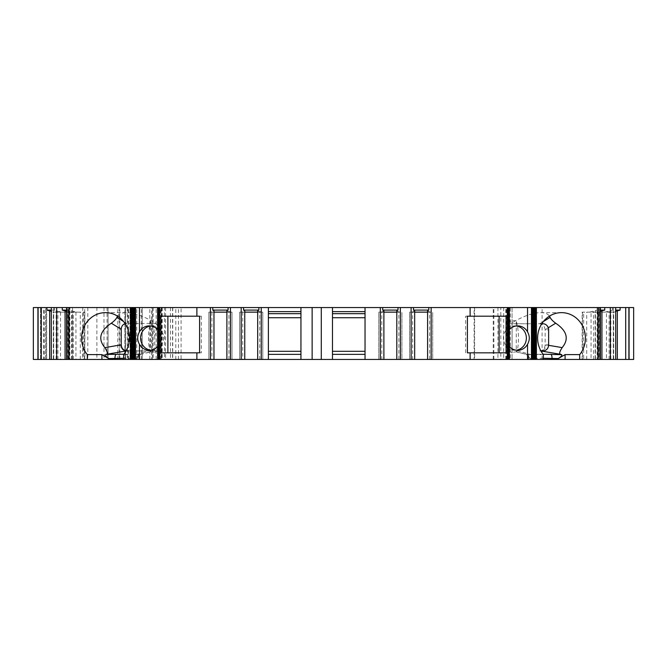 <?xml version="1.0" encoding="UTF-8"?>
<svg xmlns="http://www.w3.org/2000/svg" width="667" height="667" viewBox="0 0 667 667"><rect width="100%" height="100%" fill="white"/><g stroke="black" fill="none" stroke-linecap="round" stroke-linejoin="round"><path stroke-width="0.5" stroke-dasharray="3.33 2.5" d="M117.55 316.125C119.126 313.832 122.061 312.665 126.355 312.64C134.701 312.881 144.564 316.458 155.953 323.378A25.438 23.904 90 0 1 157.429 325.896L154.727 335.96C154.402 330.198 153.085 325.171 150.767 320.869C148.232 330.09 147.849 340.037 149.641 350.7L136.251 354.611L123.637 354.611M157.429 325.896L157.429 350.967L126.13 350.867M155.953 323.378L125.129 323.612M150.717 350.2A12.206 11.472 -90 0 0 152.109 350.292A12.206 11.472 -90 0 0 161.981 344.297A12.206 11.472 -90 0 0 162.081 332.033A12.206 11.472 -90 0 0 152.109 325.871A12.206 11.472 -90 0 0 150.717 325.963M548.624 344.864L546.023 344.864C545.639 348.491 543.955 350.525 540.979 350.967L540.92 350.967M540.837 350.967L542.888 350.967M467.4 352.835L506.078 352.835M465.649 352.835L465.649 316.2L506.078 316.2M541.779 323.753L509.596 323.753L509.596 350.967M467.4 316.2L465.649 316.2M332.483 317.725L365.041 317.725L365.041 351.309L332.483 351.309L332.483 307.554M268.384 317.725L300.942 317.725L300.942 351.309L268.384 351.309L268.384 307.554M175.796 359.446L175.796 307.554L181.082 307.554L181.082 359.446L125.504 359.446L142.221 359.446L142.221 307.554L142.221 359.446L117.801 359.446L172.736 359.446L45.556 359.446L53.702 359.446L45.556 359.446L45.556 307.554L172.736 307.554L164.507 307.554L164.507 359.446M561.531 312.64L540.645 312.64C533.775 312.765 525.571 315.383 516.016 320.485L509.038 320.644L512.098 322.419L512.098 352.459L507.053 350.967M512.098 322.419L516.283 320.769L516.233 351.759L512.098 352.459M548.274 327.755L545.147 329.857L548.624 329.857M539.686 350.967C542.996 350.6 544.814 348.558 545.147 344.864L545.147 329.857M543.363 354.611L530.749 354.611L517.359 350.7C519.151 340.037 518.768 330.09 516.233 320.869M517.359 350.7L516.233 351.767L526.897 354.485C528.731 354.919 529.79 356.261 530.057 358.538L528.131 356.053L528.748 354.51L530.749 354.611M540.645 312.64C544.939 312.665 547.874 313.832 549.45 316.125M150.767 320.869L150.459 351.993M154.727 335.96L154.727 352.434L150.767 351.759L149.641 350.7M172.736 307.554L172.736 359.446M124.812 307.554L125.679 307.554L124.821 307.554L124.812 359.446L124.821 307.554M69.468 359.446L72.52 359.446L68.493 359.446L68.493 307.554L72.52 307.554L69.468 307.554L69.468 359.446L33.35 359.446L33.35 307.554L53.702 307.554L40.47 307.554L43.522 307.554L43.522 359.446L40.47 359.446L45.556 359.446L45.556 307.554L46.648 307.554L46.648 359.446M68.493 359.446L44.297 359.446L44.297 307.554L43.522 307.554M44.297 307.554L46.457 307.554L46.457 359.446M68.493 307.554L46.457 307.554M53.702 359.446L53.702 307.554L53.702 359.446L53.702 307.554L69.468 307.554M53.702 307.554L46.648 307.554M54.527 307.554L51.309 307.554L54.527 307.554L54.527 310.097L57.904 311.322L62.023 312.131L67.951 312.131L66.608 311.256M69.893 359.446L84.867 359.446L66.608 359.446L69.893 359.446L69.893 307.554L66.608 307.554L69.927 307.554L69.927 310.097L73.295 311.322L77.414 312.131L84.867 312.131L52.543 312.131L51.309 311.289M135.084 307.554L135.084 359.446M157.595 329.615A12.206 11.472 90 0 1 159.196 331.858L159.196 307.554L157.595 307.554L161.022 307.554L161.206 359.446L157.595 359.446L161.022 359.446M159.196 307.554L161.022 307.554M509.33 307.554L505.794 307.554L509.33 307.554L509.33 336.76M598.866 307.554L598.866 359.446L597.107 359.446L597.107 307.554L600.392 307.554L597.073 307.554L597.073 310.097L600.392 310.097M612.473 307.554L615.691 307.554L612.473 307.554L612.473 310.097L615.691 310.097M497.941 307.554L497.941 359.446L633.65 359.446L633.65 307.554L181.082 307.554M175.796 307.554L132.5 307.554L132.5 359.446M125.554 359.446L125.504 307.554L132.5 307.554M125.554 307.554L151.509 307.554L151.509 359.446M156.17 359.446L156.17 307.554L151.509 307.554M156.17 307.554L161.697 307.554L161.697 359.446M164.507 307.554L161.697 307.554M103.977 307.554L103.977 359.446L108.071 359.446L108.071 307.554L82.7 307.554L107.062 307.554L107.062 359.446L96.89 359.446L96.89 307.554M107.062 359.446L108.071 359.446L108.071 307.554L107.062 307.554M257.679 359.446L262.79 359.446L257.679 359.446L257.679 311.322L262.79 312.131L262.79 359.446L262.79 312.131L239.653 312.131L241.737 312.131L244.756 311.322L244.756 310.78M244.756 359.446L239.653 359.446L244.756 359.446L244.756 311.322M226.888 359.446L231.999 359.446L226.888 359.446L226.888 311.322L231.999 312.131L231.999 359.446L231.999 312.131L208.863 312.131L210.955 312.131L213.965 311.322L213.965 310.78M213.965 359.446L208.863 359.446L213.965 359.446L213.965 311.322M123.637 359.446L138.869 359.446L123.637 359.446M51.309 359.446L69.476 359.446L51.309 359.446M44.297 359.446L43.522 359.446M181.082 359.446L474.095 359.446L474.095 307.554M474.629 307.554L474.629 359.446L474.095 359.446M474.629 359.446L500.817 359.446L500.817 307.554M503.685 307.554L503.685 359.446L500.817 359.446M503.685 359.446L512.064 359.446L510.305 359.446L510.305 307.554M497.941 359.446L510.305 359.446M493.238 359.446L493.238 307.554M613.69 359.446L613.69 312.131L610.622 312.131L610.622 359.446L615.691 359.446L599.049 359.446L599.049 312.131L582.133 312.131L582.133 359.446L583.658 359.446L583.658 312.131M610.622 359.446L606.453 359.446L606.453 312.131L597.524 312.131L602.118 312.131L602.118 359.446M597.932 312.131L597.932 359.446L606.453 359.446M597.932 359.446L599.049 359.446M598.291 359.446L598.291 312.131L595.231 312.131L595.231 359.446L598.866 359.446M595.231 359.446L591.062 359.446L591.062 312.131L582.133 312.131M582.541 312.131L582.541 359.446L591.062 359.446M597.107 359.446L583.658 359.446M543.363 359.446L528.131 359.446L543.363 359.446M531.916 359.446L531.916 307.554M509.33 359.446L505.794 359.446L509.405 359.446L509.33 339.403M429.648 359.446L432.7 359.446L432.7 312.131L432.7 359.446L427.597 359.446L429.648 359.446L429.648 312.131L409.563 312.131L409.563 359.446L409.563 312.131L411.656 312.131L414.674 311.322L414.674 310.78M412.615 359.446L409.563 359.446L412.615 359.446L412.615 312.131M398.858 359.446L401.918 359.446L401.918 312.131L401.918 359.446L396.807 359.446L398.858 359.446L398.858 312.131L378.773 312.131L378.773 359.446L378.773 312.131L380.865 312.131L383.884 311.322L383.884 310.78M381.832 359.446L378.773 359.446L381.832 359.446L381.832 312.131M103.977 359.446L82.7 359.446L82.758 307.554M87.819 307.554L87.819 359.446L96.89 359.446M87.819 359.446L82.758 359.446M199.6 352.835L201.351 352.835L201.351 316.2L160.922 316.2M201.351 352.835L160.922 352.835M365.041 351.309L365.041 359.446M365.041 317.725L365.041 307.554M125.679 307.554L125.679 359.446M512.064 307.554L512.064 359.446L512.064 307.554M157.67 339.403L157.67 359.446M159.196 331.858C161.131 336.001 161.131 340.153 159.196 344.297A12.206 11.472 90 0 1 157.595 346.548M509.405 346.548A12.206 11.472 -90 0 1 507.804 344.297C505.869 340.153 505.869 336.001 507.804 331.858A12.206 11.472 -90 0 1 509.405 329.615M542.079 359.446L542.079 307.554M613.298 359.446L613.298 307.554L613.298 359.446M615.691 311.289L614.457 312.131L602.118 312.131M615.558 359.446L615.558 311.322M613.69 312.131L614.457 312.131M604.977 312.131L612.473 310.097M609.096 359.446L609.096 311.322M610.855 359.446L610.855 310.78M600.392 311.256L598.291 312.131M600.167 359.446L600.167 311.322M586.727 359.446L586.727 312.131M589.586 312.131L597.073 310.097M593.705 359.446L593.705 311.322M595.464 359.446L595.464 310.78M600.292 359.446L600.292 307.554M532.116 359.446L532.116 307.554M531.983 359.446L531.983 307.554M506.503 359.446L506.503 307.554M507.404 359.446L507.404 307.554M427.597 310.78L427.597 311.322L430.607 312.131L427.597 312.131M427.597 359.446L427.597 311.322M429.648 312.131L430.607 312.131M414.674 359.446L414.674 311.322M396.807 310.78L396.807 311.322L399.825 312.131L396.807 312.131M396.807 359.446L396.807 311.322M398.858 312.131L399.825 312.131M383.884 359.446L383.884 311.322M332.483 359.446L332.483 351.309M300.942 351.309L300.942 359.446M300.942 317.725L300.942 307.554M268.384 359.446L268.384 351.309M257.679 310.78L257.679 311.322M239.653 359.446L239.653 312.131L239.653 359.446M226.888 310.78L226.888 311.322M208.863 359.446L208.863 312.131L208.863 359.446M159.596 359.446L159.596 307.554M160.497 359.446L160.497 307.554M135.017 359.446L135.017 307.554M134.884 359.446L134.884 307.554M66.708 359.446L66.708 307.554M71.536 359.446L71.536 310.78M73.295 359.446L73.295 311.322M80.273 359.446L80.273 312.131M68.709 359.446L68.709 312.131M66.833 359.446L66.833 311.322M56.145 359.446L56.145 310.78M57.904 359.446L57.904 311.322M64.882 359.446L64.882 312.131M53.31 359.446L53.31 312.131M51.442 359.446L51.442 311.322M40.47 359.446L40.47 307.554L40.47 359.446M610.622 312.131L606.453 312.131M595.231 312.131L591.062 312.131M119.176 307.554L119.176 359.446M130.007 359.446L130.007 307.554L130.007 359.446M152.393 359.446L152.393 307.554L152.393 359.446M157.529 359.446L157.529 307.554M509.596 323.753L539.711 323.762L543.397 321.511M509.038 320.644L506.12 323.753L530.207 323.753M157.429 350.967L126.08 350.967M154.727 352.434L157.137 350.967M51.309 310.097L54.527 310.097M62.023 312.131L52.543 312.131M66.608 310.097L69.927 310.097M77.414 312.131L67.942 312.131L67.951 359.446M229.907 312.131L226.888 312.131M213.965 312.131L210.955 312.131M260.697 312.131L257.679 312.131M244.756 312.131L241.737 312.131M383.884 312.131L380.865 312.131M414.674 312.131L411.656 312.131M300.942 313.657L268.384 313.657M365.041 313.657L332.483 313.657M199.6 316.2L201.351 316.2M516.283 325.963A12.206 11.472 90 0 0 514.891 325.871A12.206 11.472 90 0 0 503.418 338.077A12.206 11.472 90 0 0 514.891 350.292A12.206 11.472 90 0 0 516.283 350.2M72.52 359.446L72.52 307.554L72.52 359.446M136.251 354.611L138.252 354.51L138.878 356.061L136.943 358.538L123.637 358.287M542.888 323.753L539.411 323.753M127.189 350.967L126.163 350.967M136.943 358.538C137.21 356.261 138.269 354.919 140.103 354.485L150.459 351.984M123.929 354.235L140.103 354.485L138.252 354.51L138.252 359.446M543.363 358.287L530.057 358.538M545.139 329.673C544.622 326.221 542.813 324.254 539.711 323.762M528.748 359.446L528.748 354.51L526.897 354.485L543.071 354.235M516.541 351.984L526.897 354.485M149.808 359.446L149.808 307.554M546.023 344.864L548.607 345.306M123.603 321.511L126.663 323.378M153.177 307.554L153.177 359.446M158.054 359.446L158.054 338.528M159.196 359.446L159.196 344.297M508.946 359.446L508.946 338.528M507.804 359.446L507.804 344.297M508.504 359.446L508.504 307.554M493.863 359.446L493.863 307.554M507.804 331.858L507.804 307.554M505.978 359.446L505.978 307.554M508.304 359.446L508.304 307.554M508.946 337.627L508.946 307.554M259.738 359.446L259.738 312.131M242.705 312.131L242.705 359.446M228.948 359.446L228.948 312.131M211.914 312.131L211.914 359.446M157.67 336.76L157.67 307.554M158.054 337.627L158.054 307.554M158.696 359.446L158.696 307.554M68.134 359.446L68.134 307.554M83.342 312.131L83.342 359.446M75.938 312.131L75.938 359.446M84.459 359.446L84.459 312.131M71.769 359.446L71.769 312.131M69.068 359.446L69.068 312.131M60.547 312.131L60.547 359.446M56.378 359.446L56.378 312.131M119.852 359.446L119.852 307.554M130.907 307.554L130.907 359.446M141.321 359.446L141.321 307.554M178.439 359.446L178.439 307.554M136.752 359.446L136.752 307.554M172.553 307.554L172.553 359.446M162.289 307.554L162.289 359.446M158.671 307.554L158.671 359.446M127.355 307.554L127.355 359.446M165.599 307.554L165.599 359.446M84.709 359.446L84.709 307.554M170.469 307.554L170.469 359.446M140.103 354.485L150.767 351.767M132.174 359.446L132.174 358.287A4.069 1.392 -90 0 1 133.425 354.235M533.575 354.235A4.069 1.392 90 0 1 534.826 358.287L534.826 359.446M132.858 359.446L132.858 307.554M127.931 359.446L127.931 307.554M128.556 359.446L128.556 307.554M105.469 312.64L126.355 312.64M505.794 359.446L505.794 307.554M84.867 312.131L84.867 359.446M69.476 312.131L69.476 359.446M161.206 307.554L161.206 359.446M597.524 312.131L597.524 359.446M117.801 359.446L117.801 307.554M517.675 325.871L514.891 325.871M517.675 350.292L514.891 350.292M149.325 350.292L152.109 350.292M149.325 325.871L152.109 325.871M138.869 356.061L138.869 359.446M138.869 356.095L140.454 354.544M528.131 359.446L528.131 356.053M526.521 354.544L528.131 356.095M125.504 359.446L125.504 307.554"/><path stroke-width="1" d="M126.08 350.967L105.97 354.394C108.096 354.319 107.712 352.059 104.827 347.624C97.774 338.986 99.942 330.857 111.322 323.22C114.149 321.135 116.008 319.193 116.9 317.4L117.55 316.125M105.97 354.394L123.929 354.235M543.363 359.446L543.363 354.611A25.438 23.904 -90 0 1 539.82 327.439A25.438 23.904 -90 0 1 561.531 312.64A25.438 23.904 -90 0 1 583.241 327.439A25.438 23.904 -90 0 1 579.698 354.611L579.698 359.446L123.637 359.446L123.637 354.611A25.438 23.904 90 0 0 127.18 327.439A25.438 23.904 90 0 0 105.469 312.64A25.438 23.904 90 0 0 83.759 327.439A25.438 23.904 90 0 0 87.302 354.611L101.918 354.611L108.738 358.563C105.995 356.795 104.827 355.503 105.253 354.669M126.13 350.867C123.103 350.067 121.477 348.066 121.252 344.864L121.252 329.306L111.322 323.22M125.129 323.612C122.678 324.521 121.386 326.413 121.252 329.306M150.717 325.963A12.206 11.472 -90 0 0 140.637 338.077A12.206 11.472 -90 0 0 150.717 350.2M541.779 323.753L542.888 323.753A6.103 5.736 90 0 1 548.624 329.857L548.624 344.864A6.103 5.736 90 0 1 542.888 350.967L540.92 350.967M499.116 352.835L499.116 316.2M470.118 316.2L506.078 316.2L506.078 352.835L467.4 352.835L467.4 316.2L470.118 316.2L470.118 307.554L633.65 307.554L633.65 359.446L629.073 359.446L629.073 307.554M365.041 317.725L332.483 317.725M300.942 317.725L268.384 317.725M549.45 316.125L550.1 317.4C550.992 319.193 552.851 321.127 555.678 323.22C567.058 330.857 569.226 338.986 562.173 347.624C559.279 352.068 558.904 354.327 561.03 354.394L540.995 350.967M543.071 354.235L561.747 354.669C562.164 355.503 561.005 356.803 558.262 358.563L565.082 354.611L579.698 354.611M561.747 354.669L561.03 354.394M37.927 307.554L37.927 359.446L33.35 359.446L33.35 307.554L67.017 307.554L67.017 359.446L38.102 359.446L38.102 307.554M135.543 359.446L135.543 307.554L67.017 307.554M135.543 307.554L139.453 307.554L139.453 331.858A12.206 11.472 90 0 1 149.325 325.871A12.206 11.472 90 0 1 157.595 329.615M332.483 359.446L332.483 307.554L139.453 307.554M157.595 307.554L157.595 359.446L157.595 307.554M332.483 307.554L382.7 307.554L382.7 310.097L397.991 310.097L397.991 307.554L382.7 307.554M397.991 307.554L413.49 307.554L413.49 310.097L428.781 310.097L428.781 307.554L413.49 307.554M428.781 307.554L470.118 307.554M135.143 359.446L135.143 307.554L135.143 359.446M123.637 359.446L67.017 359.446M579.698 359.446L629.073 359.446M531.857 359.446L531.857 307.554L531.857 359.446M167.884 352.835L167.884 316.2M365.041 359.446L365.041 307.554M135.067 339.403L135.067 359.446M157.595 346.548A12.206 11.472 90 0 1 149.325 350.292A12.206 11.472 90 0 1 139.453 344.297C137.127 340.153 137.127 336.01 139.453 331.858M532.316 338.528L532.316 359.446M527.547 359.446L527.547 344.297A12.206 11.472 -90 0 1 517.675 350.292A12.206 11.472 -90 0 1 509.405 346.548M196.882 316.2L160.922 316.2L160.922 352.835L199.6 352.835L199.6 316.2L196.882 316.2L196.882 307.554M628.898 359.446L628.898 307.554M625.704 359.446L625.704 307.554M615.691 310.097L620.118 310.097L620.118 307.554M620.118 310.097L615.691 311.289M617.317 359.446L617.317 310.78M615.691 359.446L615.691 307.554M610.313 359.446L610.313 307.554M600.392 310.097L604.719 310.097L604.719 307.554M604.719 310.097L600.392 311.256M601.926 359.446L601.926 310.78M598.041 359.446L598.041 307.554M527.547 344.297C529.873 340.153 529.873 336.01 527.547 331.858L527.547 307.554M509.405 329.615A12.206 11.472 -90 0 1 517.675 325.871A12.206 11.472 -90 0 1 527.547 331.858M470.118 359.446L470.118 352.835M431.149 359.446L431.149 307.554M428.781 310.097L427.597 310.78L427.597 359.446M414.674 359.446L414.674 310.78L413.49 310.097M411.114 359.446L411.114 307.554M400.367 359.446L400.367 307.554M397.991 310.097L396.807 310.78L396.807 359.446M383.884 359.446L383.884 310.78L382.7 310.097M380.323 359.446L380.323 307.554M365.041 311.622L332.483 311.622M300.942 359.446L300.942 307.554M300.942 311.622L268.384 311.622M268.384 359.446L268.384 307.554M261.239 359.446L261.239 307.554M258.863 307.554L258.863 310.097L257.679 310.78L257.679 359.446M244.756 359.446L244.756 310.78L243.572 310.097L243.572 307.554M241.196 359.446L241.196 307.554M230.448 359.446L230.448 307.554M228.081 307.554L228.081 310.097L226.888 310.78L226.888 359.446M213.965 359.446L213.965 310.78L212.781 310.097L212.781 307.554M210.413 359.446L210.413 307.554M196.882 359.446L196.882 352.835M87.302 354.611L87.302 359.446M68.959 359.446L68.959 307.554M66.608 311.256L62.281 310.097L62.281 307.554M65.074 359.446L65.074 310.78M56.687 359.446L56.687 307.554M51.309 359.446L51.309 307.554M51.309 311.289L46.882 310.097L46.882 307.554M49.683 359.446L49.683 310.78M41.296 359.446L41.296 307.554M46.882 310.097L51.309 310.097M62.281 310.097L66.608 310.097M212.781 310.097L228.081 310.097M226.888 312.131L213.965 312.131M243.572 310.097L258.863 310.097M257.679 312.131L244.756 312.131M396.807 312.131L383.884 312.131M427.597 312.131L414.674 312.131M300.942 354.36L268.384 354.36M268.384 351.309L300.942 351.309M300.942 313.657L268.384 313.657M365.041 354.36L332.483 354.36M332.483 351.309L365.041 351.309M365.041 313.657L332.483 313.657M516.283 350.2A12.206 11.472 90 0 0 524.762 331.858A12.206 11.472 90 0 0 516.283 325.963M123.637 358.287L108.738 358.563M558.262 358.563L543.363 358.287M126.021 350.967C123.045 350.525 121.361 348.491 120.977 344.864L121.252 344.864M548.607 345.306L562.173 347.624M555.678 323.22L548.274 327.755M116.9 317.4L123.603 321.511M104.827 347.624L120.977 344.864M134.684 359.446L134.684 338.528M139.453 344.297L139.453 359.446M531.933 359.446L531.933 339.403M599.983 359.446L599.983 307.554M536.41 359.446L536.41 307.554M535.476 359.446L535.476 307.554M534.534 359.446L534.534 307.554M533.942 359.446L533.942 307.554M533.408 359.446L533.408 307.554M532.958 359.446L532.958 307.554M532.316 337.627L532.316 307.554M531.933 336.76L531.933 307.554M531.457 359.446L531.457 307.554M509.405 359.446L509.405 307.554L509.405 359.446M509.355 359.446L509.355 307.554M509.246 359.446L509.246 307.554M508.954 359.446L508.954 307.554M508.396 359.446L508.396 307.554M507.879 359.446L507.879 307.554M507.287 359.446L507.287 307.554M321.294 359.446L321.294 307.554M312.131 359.446L312.131 307.554M159.713 359.446L159.713 307.554M159.121 359.446L159.121 307.554M158.604 359.446L158.604 307.554M158.046 359.446L158.046 307.554M157.754 359.446L157.754 307.554M157.645 359.446L157.645 307.554M135.067 336.76L135.067 307.554M134.684 337.627L134.684 307.554M134.042 359.446L134.042 307.554M133.592 359.446L133.592 307.554M133.058 359.446L133.058 307.554M132.466 359.446L132.466 307.554M131.524 359.446L131.524 307.554M130.59 359.446L130.59 307.554M543.397 321.511L550.1 317.4M565.082 354.611L565.082 359.446M101.918 359.446L101.918 354.611M116.216 354.235A4.069 1.392 -90 0 0 114.966 358.287L114.966 359.446M552.034 359.446L552.034 358.287A4.069 1.392 90 0 0 550.784 354.235M66.608 359.446L66.608 307.554M600.392 359.446L600.392 307.554"/></g></svg>
